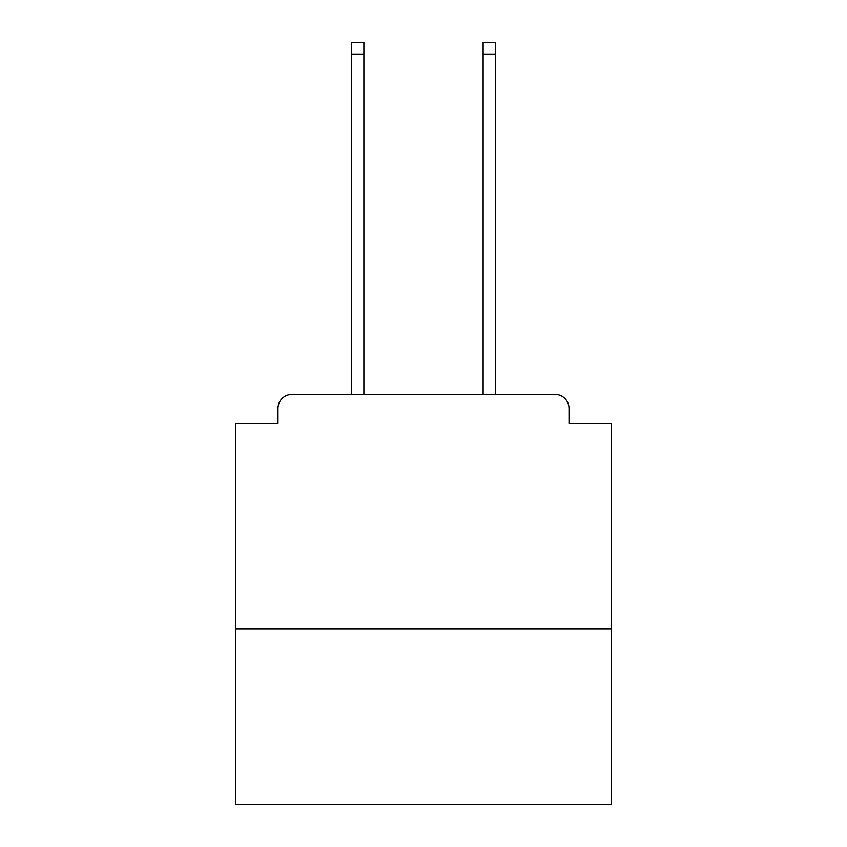 <?xml version="1.0" encoding="UTF-8"?>
<svg xmlns="http://www.w3.org/2000/svg" width="847" height="847" viewBox="0 0 847 847"><rect width="100%" height="100%" fill="white"/><g stroke="black" fill="none" stroke-linecap="round" stroke-linejoin="round"><path stroke-width="1.27" d="M611.259 629.099L611.259 423.5L569.015 423.5L569.015 408.476A14.081 14.081 0 0 0 554.933 394.395L292.067 394.395A14.081 14.081 0 0 0 277.985 408.476L277.985 423.5L235.741 423.5L235.741 804.65L611.259 804.65L611.259 629.099L235.741 629.099M277.985 408.476L277.985 423.5M554.933 394.395L496.723 394.395M350.277 394.395L292.067 394.395M569.015 423.5L569.015 408.476M363.882 54.081L351.685 54.081L351.685 42.35L363.882 42.35L363.882 394.395M351.685 54.081L351.685 394.395M495.315 42.35L495.315 54.081L483.118 54.081L483.118 42.35L495.315 42.35M483.118 394.395L483.118 54.081M495.315 394.395L495.315 54.081"/></g></svg>
